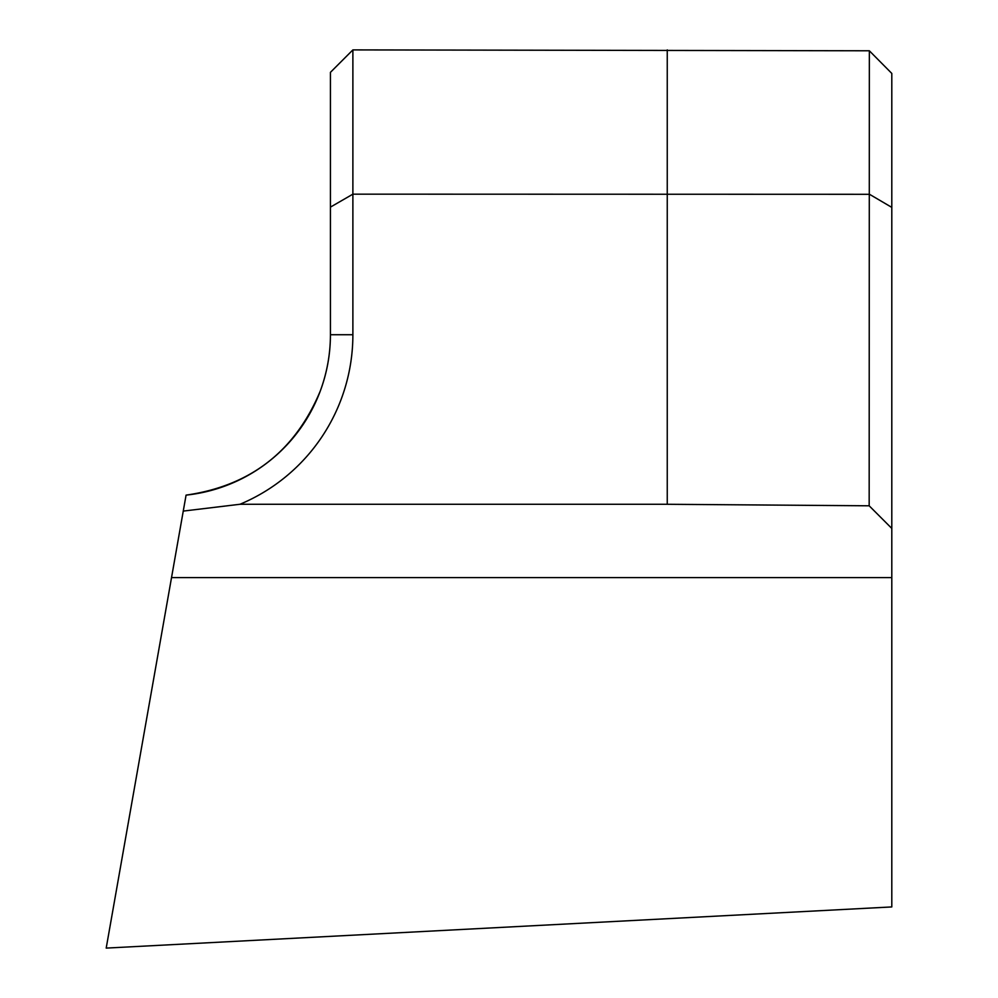 <?xml version="1.0" encoding="UTF-8"?>
<svg xmlns="http://www.w3.org/2000/svg" width="998" height="998" viewBox="0 0 998 998"><rect width="100%" height="100%" fill="white"/><g stroke="black" fill="none" stroke-linecap="round" stroke-linejoin="round"><path stroke-width="1.5" d="M320.208 391.216C326.995 372.853 330.4 354.028 330.425 334.729L330.425 72.355L352.88 49.9L352.88 334.729A183.732 183.732 0 0 1 239.944 504.277L183.258 511.088L186.077 495.12C250.311 485.964 295.021 451.333 320.208 391.216M891.8 577.592L171.531 577.592L106.2 948.1L891.8 906.933L891.8 528.429L869.171 505.799L869.345 50.786L352.88 49.9M869.171 194.298L352.88 194.161L330.425 207.122M667.25 49.9L667.25 504.277L239.944 504.277M171.531 577.592L183.258 511.088M667.25 504.277L869.171 505.799M869.345 50.786L891.8 73.428L891.8 528.429M186.077 495.12A161.277 161.277 0 0 0 330.425 334.729L352.88 334.729M891.8 207.384L869.345 194.198"/></g></svg>
